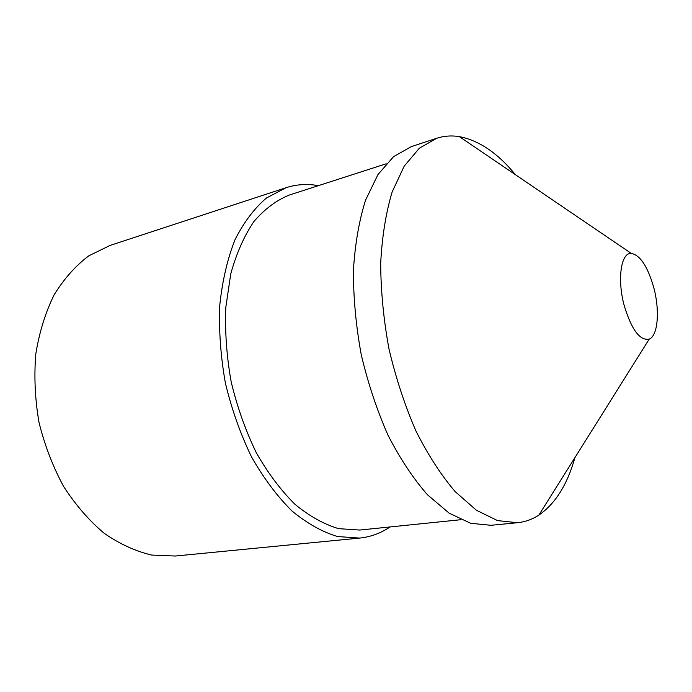 <?xml version="1.0" encoding="UTF-8"?>
<svg xmlns="http://www.w3.org/2000/svg" width="692" height="692" viewBox="0 0 692 692"><rect width="100%" height="100%" fill="white"/><g stroke="black" fill="none" stroke-linecap="round" stroke-linejoin="round"><path stroke-width="1.04" d="M624.21 305.561C617.03 279.386 621.018 252.45 631.216 253.367C640.221 255.08 647.755 266.55 653.81 287.777C659.96 310.656 657.971 335.732 649.217 339.115C639.918 340.948 631.58 329.773 624.21 305.561M574.879 457.689C567.345 484.573 555.347 503.707 538.886 515.09C532.304 519.381 525.167 521.924 517.469 522.719L490.965 525.297L470.629 523.29L449.169 513.17L427.509 494.806C413.288 478.596 400.149 458.779 388.082 435.363C376.984 410.261 368.049 383.42 361.267 354.823C355.973 325.915 353.353 297.742 353.422 270.304C355.039 244.008 359.105 220.575 365.601 200.023L378.031 174.488L393.618 156.591L411.42 146.574L436.73 138.27C444.091 135.909 451.651 135.364 459.401 136.644C479.054 140.441 497.738 153.131 515.445 174.713M517.469 522.719L497.557 520.609L476.442 510.263L455.077 491.519C441.003 475.006 427.959 454.817 415.935 430.96C404.846 405.408 395.867 378.091 388.999 349.002C383.584 319.6 380.816 290.977 380.687 263.124C382.096 236.448 385.92 212.721 392.156 191.935L404.18 166.184L419.343 148.218L436.73 138.27M460.915 519.701L359.771 530.046L338.63 528.653C323.951 524.294 309.359 516.146 294.853 504.2C280.71 490.144 267.821 472.913 256.187 452.507C245.599 430.632 237.287 407.173 231.232 382.131C226.699 356.778 224.874 331.952 225.765 307.663L230.739 273.92C236.422 253.402 244.155 235.92 253.947 221.483C264.655 209.053 276.471 200.23 289.412 195.006L386.171 163.788M390.037 526.949C380.799 533.221 370.67 536.931 359.658 538.082L337.601 536.551C322.29 531.958 307.066 523.42 291.929 510.947C277.163 496.251 263.695 478.241 251.533 456.919C240.47 434.048 231.777 409.526 225.445 383.351C220.713 356.838 218.802 330.888 219.736 305.501C222.296 281.09 227.374 259.18 234.977 239.787C243.818 222.27 254.327 208.335 266.498 197.973L286.064 187.696C296.617 184.323 307.378 183.639 318.363 185.664M359.658 538.082L175.292 556.031L151.73 555.071C135.571 551.282 119.725 544.016 104.181 533.29C89.147 520.626 75.644 505.056 63.673 486.571C52.912 466.728 44.703 445.371 39.029 422.501C35.024 399.284 33.951 376.422 35.811 353.923C39.34 332.186 45.438 312.499 54.106 294.861C64.019 278.781 75.61 265.763 88.87 255.789L110.054 245.435L286.064 187.696M631.216 253.367L459.401 136.644M649.217 339.115L538.886 515.09"/></g></svg>
